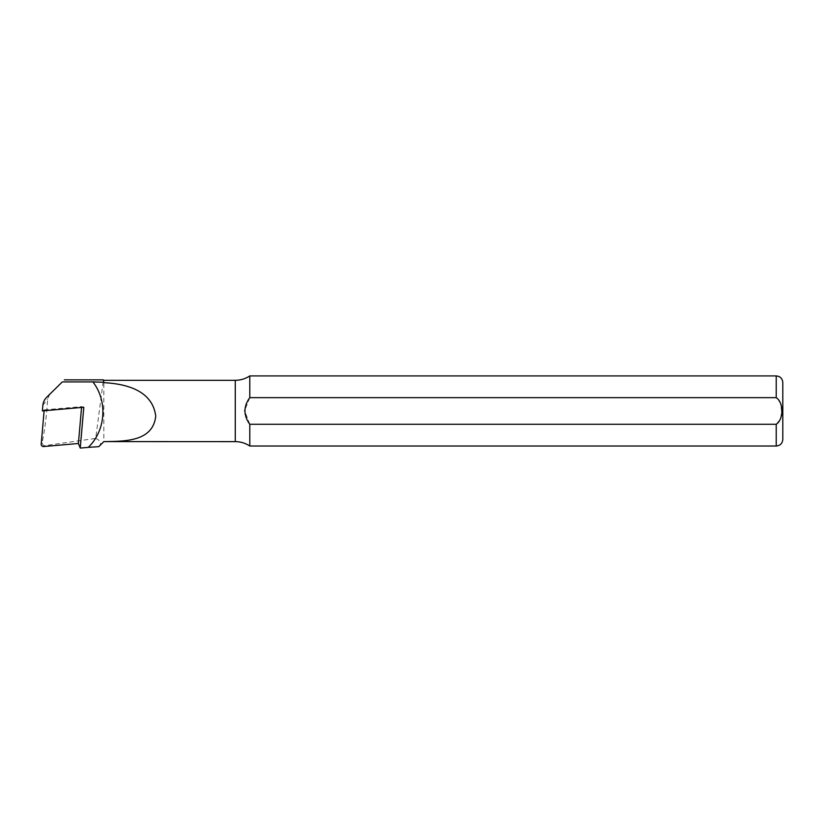 <?xml version="1.0" encoding="UTF-8"?>
<svg xmlns="http://www.w3.org/2000/svg" width="824" height="824" viewBox="0 0 824 824"><rect width="100%" height="100%" fill="white"/><g stroke="black" fill="none" stroke-linecap="round" stroke-linejoin="round"><path stroke-width="0.62" stroke-dasharray="4.12 3.09" d="M42.374 410.888L44.197 409.889L44.125 410.733M49.821 394.109L47.648 398.919C46.649 415.687 44.774 430.396 42.024 443.044L43.61 445.815L95.708 438.419L103.412 379.864M95.708 438.419C100.878 440.706 101.919 443.446 98.818 446.649L103.845 441.633L103.845 380.307M249.785 446.011L249.785 424.278L244.697 410.97M782.8 439.439L782.8 382.491M776.229 446.011L776.229 424.278L780.689 418.602L781.482 410.97L780.689 403.338L776.229 397.652L249.785 397.652L249.785 375.919M249.785 397.652L244.707 410.373M44.197 409.889L81.638 406.613L83.801 407.262M81.638 406.613L81.555 407.458M42.858 405.305L47.648 398.919M41.2 444.146L42.024 443.044M43.631 446.536L43.61 445.815M776.229 397.652L776.229 375.919M235.262 441.633L235.262 380.307"/><path stroke-width="1.24" d="M42.858 405.305L42.374 410.888L83.801 407.262L80.237 448.081L88.292 447.37C105.874 430.437 107.779 401.051 92.896 381.924L62.294 381.924L46.618 397.364A12.978 12.782 180 0 0 42.858 405.305M44.125 410.733L41.2 444.146A2.245 2.215 180 0 0 43.631 446.536L78.404 443.497L80.237 448.081M88.302 447.37L98.818 446.649L103.845 441.592L235.262 441.633L235.262 380.307C240.536 380.266 245.377 378.813 249.785 375.919L249.785 397.652L776.229 397.652C783.799 402.648 783.758 419.406 776.229 424.278L249.785 424.278L249.785 446.011L776.229 446.011C780.225 445.619 782.409 443.425 782.8 439.439L782.8 382.491C782.409 378.504 780.225 376.311 776.229 375.919L776.229 397.652M62.294 381.924L46.474 397.498M103.845 382.676L103.412 379.864L103.845 382.676C125.763 383.819 152.45 390.164 155.746 416.141C152.883 441.427 125.784 441.324 103.845 441.592M103.412 382.223L92.906 381.924M249.785 397.652C243.368 406.5 243.368 415.378 249.785 424.278L776.229 424.278L776.229 446.011M244.707 410.373L244.697 410.97M103.412 379.864L64.344 379.864M81.555 407.458L78.404 443.497M46.618 397.364L49.821 394.109M249.785 375.919L776.229 375.919M249.785 446.011C245.377 443.127 240.536 441.664 235.262 441.633M103.845 380.307L235.262 380.307"/></g></svg>
